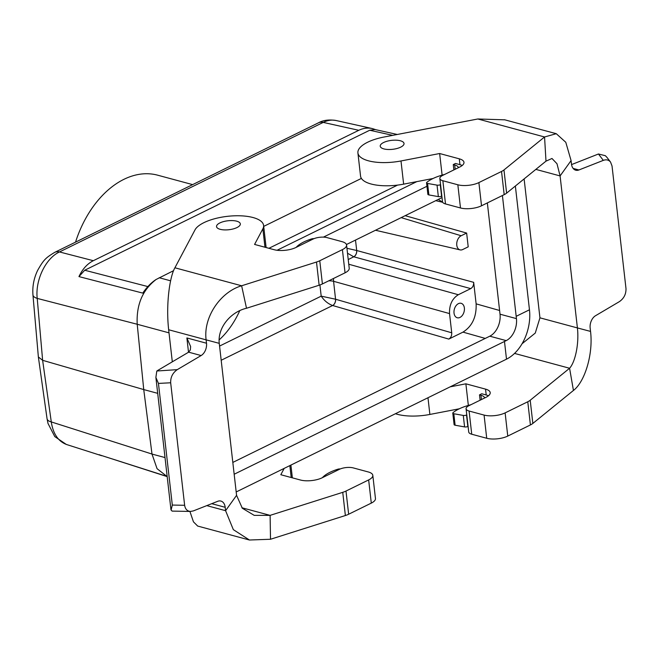 <?xml version="1.0" encoding="UTF-8"?>
<svg xmlns="http://www.w3.org/2000/svg" width="659" height="659" viewBox="0 0 659 659"><rect width="100%" height="100%" fill="white"/><g stroke="black" fill="none" stroke-linecap="round" stroke-linejoin="round"><path stroke-width="0.99" d="M522.068 343.743L535.273 333.067L539.943 317.827L524.119 178.918M459.307 408.786L429.874 414.445A34.919 13.131 173.5 0 1 395.441 413.728M488.426 395.787A15.462 5.816 -6.5 0 0 486.202 394.972L481.745 393.769L479.505 394.873L480.106 400.202M573.437 390.457L569.59 368.257C575.299 361.964 579.212 343.57 577.408 327.927L590.538 331.411C593.355 354.023 584.871 381.816 573.437 390.457L532.851 423.432A14.968 5.626 173.5 0 1 530.413 424.948L507.768 436.077A14.968 5.626 173.5 0 1 486.721 438.268L484.077 415.079L469.093 411.035A9.976 3.748 -6.5 0 1 466.078 408.778A9.976 3.748 -6.5 0 1 468.854 405.73L485.914 397.352A15.462 5.816 -6.5 0 0 490.214 392.616A15.462 5.816 -6.5 0 0 485.535 389.123L465.88 383.818L468.343 405.425M486.721 438.268L471.737 434.232A9.976 3.748 173.5 0 1 468.722 431.974L466.794 414.873A9.976 3.748 173.5 0 1 466.745 414.635L466.078 408.778M465.88 383.818L450.171 386.841M484.077 415.079A14.968 5.626 -6.5 0 0 505.124 412.88L507.768 436.077M530.413 424.948L527.777 401.759L505.124 412.88M527.777 401.759A14.968 5.626 -6.5 0 0 530.207 400.244L532.851 423.432M514.547 353.413L569.59 368.257L530.207 400.244M590.538 331.411L590.159 328.042A9.976 6.697 -74.9 0 1 595.522 315.727L619.402 301.624C623.974 298.412 626.165 294.029 625.984 288.494L612.03 165.986L610.547 162.065C608.718 159.865 606.305 159.297 603.314 160.368L578.915 169.973A9.976 6.697 -74.9 0 1 575.76 170.211A9.976 6.697 -74.9 0 1 571.46 163.959L571.081 160.59L560.092 175.928L556.995 163.745L551.987 158.481L545.99 161.15L544.556 136.973L503.97 169.948A14.968 5.626 173.5 0 1 501.532 171.464L478.887 182.584A14.968 5.626 173.5 0 1 457.84 184.784L442.856 180.739A9.976 3.748 173.5 0 1 439.841 178.482A9.976 3.748 173.5 0 1 442.617 175.434L459.677 167.056A15.462 5.816 -6.5 0 0 463.977 162.32A15.462 5.816 -6.5 0 0 459.298 158.827L439.644 153.522L400.993 160.961A34.919 13.131 173.5 0 1 357.911 152.921A34.919 13.131 173.5 0 1 382.722 137.278L477.833 118.982L504.802 119.823M539.943 317.827L577.408 327.927L560.092 175.928L535.849 169.388M603.314 160.368L598.446 154L605.349 155.697L606.98 157.402M598.446 154L571.551 164.593M357.911 152.921L360.555 176.118A34.919 13.131 -6.5 0 0 403.637 184.149L433.07 178.49M503.97 169.948L506.614 193.136L545.99 161.15M506.614 193.136A14.968 5.626 173.5 0 1 504.176 194.652L501.532 171.464M478.887 182.584L481.523 205.781L504.176 194.652M481.523 205.781A14.968 5.626 173.5 0 1 460.484 207.972L457.84 184.784M442.856 180.739L445.5 203.936L460.484 207.972M445.5 203.936A9.976 3.748 173.5 0 1 442.477 201.679L440.558 184.578A9.976 3.748 173.5 0 1 440.509 184.339L439.841 178.482M571.081 160.59L565.793 142.286L556.278 133.703L544.556 136.973L477.833 118.982M439.644 153.522L442.107 175.129M462.19 165.491A15.462 5.816 -6.5 0 0 459.966 164.676L455.501 163.473L453.268 164.577L453.87 169.907M479.505 394.873L480.93 395.26A12.216 4.597 173.5 0 1 484.62 397.978M470.823 404.758A34.919 13.131 -6.5 0 0 453.491 412.287L453.104 412.592A2.496 0.939 -6.5 0 0 452.791 413.119A2.496 0.939 -6.5 0 0 453.812 413.745L463.277 415.434A2.496 0.939 -6.5 0 0 466.523 415.013L466.794 414.873M452.791 413.119L454.1 424.602A2.496 0.939 -6.5 0 0 455.122 425.22L464.587 426.917A2.496 0.939 -6.5 0 0 467.832 426.488L468.104 426.357M453.268 164.577L454.694 164.964A12.216 4.597 173.5 0 1 458.384 167.683M444.586 174.462A34.919 13.131 -6.5 0 0 427.254 181.991L426.867 182.296A2.496 0.939 -6.5 0 0 426.554 182.823A2.496 0.939 -6.5 0 0 427.576 183.449L437.041 185.138A2.496 0.939 -6.5 0 0 440.286 184.718L440.558 184.578M426.554 182.823L427.864 194.306A2.496 0.939 -6.5 0 0 428.885 194.924L438.35 196.621A2.496 0.939 -6.5 0 0 441.588 196.193L441.859 196.061M400.697 147.146A11.969 4.498 -6.5 0 0 404.025 143.481A11.969 4.498 -6.5 0 0 391.619 140.367A11.969 4.498 -6.5 0 0 380.235 146.191A11.969 4.498 -6.5 0 0 387.904 149.486A11.969 4.498 -6.5 0 0 400.697 147.146M236.993 227.553A11.969 4.498 -6.5 0 0 240.329 223.895A11.969 4.498 -6.5 0 0 227.923 220.773A11.969 4.498 -6.5 0 0 216.539 226.605A11.969 4.498 -6.5 0 0 224.208 229.892A11.969 4.498 -6.5 0 0 236.993 227.553M485.255 338.421L462.98 332.128L448.804 339.088L332.63 305.512L221.185 360.259M169.009 332.844L137.212 324.261C136.256 304.829 142.55 289.902 156.109 279.482L173.581 270.668M263.707 226.391L361.396 178.408M405.161 215.682L466.638 233.055L468.211 246.837L462.733 249.53A7.48 5.025 105.1 0 1 460.114 249.893L375.49 230.255M348.759 264.234L458.31 294.73L470.748 288.617C472.808 287.316 473.78 285.223 473.673 282.332L476.127 303.857C476.614 316.839 472.231 326.263 462.98 332.128M103.661 456.193L167.188 476.622L157.064 468.681L151.998 454.067L165.014 457.56M38.362 356.865L32.95 294.935A14.968 5.634 -5 0 0 37.217 298.395L137.212 324.261L143.744 389.576L157.699 393.341M358.801 130.301L93.323 260.7L59.491 251.952L323.231 122.401L358.801 130.301C363.224 128.159 367.73 127.582 372.319 128.571L336.024 120.506C331.856 119.625 327.597 120.251 323.231 122.401A14.968 9.547 63.8 0 0 318.462 122.813L54.713 252.364A14.968 9.547 63.8 0 1 59.491 251.952C45.66 258.254 35.116 280.232 37.217 298.395L42.629 360.316L143.744 389.576L151.998 454.051L51.287 421.925A14.968 5.61 172 0 1 47.061 418.762L38.395 357.162M239.769 310.653A73.569 49.417 -74.9 0 1 219.101 339.953M75.53 242.141A92.276 61.979 -74.9 0 1 157.633 175.179L192.634 184.619M458.31 294.73C452.132 298.642 449.216 304.928 449.537 313.585L451.728 332.803C451.835 335.695 450.863 337.787 448.804 339.088M454.026 313.074A7.48 5.025 -74.9 0 1 455.954 305.817A7.48 5.025 -74.9 0 1 461.143 303.313A7.48 5.025 -74.9 0 1 464.051 311.847A7.48 5.025 -74.9 0 1 457.255 317.762A7.48 5.025 -74.9 0 1 454.026 313.074M442.7 202.288L438.251 199.43M375.119 129.551L369.707 130.243L84.706 270.239L78.956 276.599C82.482 269.078 87.276 263.781 93.323 260.7M346.947 248.278L356.684 250.511A4.992 3.213 -74.2 0 1 353.768 256.788L347.507 253.221M470.748 288.617L353.825 256.812A4.992 3.229 105.2 0 0 356.717 250.519L355.498 240.074M348.232 259.555L353.768 256.788M449.537 313.585L333.578 281.302L333.446 278.518M319.92 284.968L321.197 296.146C324.269 300.71 328.083 303.832 332.63 305.512A4.992 3.213 -74.2 0 0 335.555 299.227L321.197 296.146L219.562 346.074M335.555 299.227L333.578 281.302A9.976 3.748 -6.5 0 0 328.726 280.833M451.728 332.803L335.62 299.244A4.992 3.246 -73.9 0 1 332.663 305.521M99.254 454.677L100.209 455.097M372.319 128.571L375.951 129.741M78.956 276.599L142.781 293.107C146.735 287.233 151.183 282.695 156.109 279.482M466.638 233.055L461.16 235.749A7.48 5.025 105.1 0 0 456.745 243.36A7.48 5.025 105.1 0 0 460.114 249.893M101.659 455.715L66.732 444.57C58.272 441.456 53.124 433.902 51.287 421.925L42.629 360.316L38.37 356.956M268.921 248.295L397.566 185.105M232.825 462.42L489.794 336.189A17.455 11.73 105.1 0 0 500.024 314.195L487.347 202.914M236.186 491.96L506.499 359.171A39.186 26.327 105.1 0 0 529.465 309.796L515.363 186.027M529.465 309.796L516.178 316.32L516.434 318.618L500.024 314.195M234.167 474.241L506.203 340.621A17.455 11.73 105.1 0 0 516.434 318.618M442.016 197.576L346.445 244.522M416.834 181.612L277.06 250.272M426.95 186.275L323.429 237.125M516.178 316.32L502.413 195.517M263.592 225.427A34.919 13.131 173.5 0 0 232.561 215.897A34.919 13.131 173.5 0 0 195.295 229.348L174.907 267.785L241.631 285.775L246.507 308.255C230.749 311.839 217.412 327.696 219.258 343.347L206.119 339.855C203.12 317.193 220.608 291.83 241.631 285.775L316.493 262.035A14.968 5.626 -6.5 0 0 319.763 260.75L342.408 249.621A14.968 5.626 -6.5 0 0 346.576 245.041A14.968 5.626 -6.5 0 0 342.046 241.664L327.062 237.619A9.976 3.748 -6.5 0 0 313.033 239.085L295.973 247.463A15.462 5.816 173.5 0 1 274.235 249.728L254.58 244.431L262.867 228.813A34.919 13.131 173.5 0 0 263.592 225.427L266.112 247.537M284.186 468.376L280.816 474.727L300.471 480.024A15.462 5.816 -6.5 0 0 322.218 477.759L339.278 469.381A9.976 3.748 -6.5 0 1 353.298 467.915L368.282 471.959A14.968 5.626 -6.5 0 1 372.813 475.337L375.457 498.534A14.968 5.626 -6.5 0 1 371.289 503.114L368.653 479.917L346 491.046L348.644 514.234L371.289 503.114M174.907 267.785C169.627 276.854 165.821 304.713 168.663 329.755L172.312 361.824M346.576 245.041L349.221 268.238A14.968 5.626 173.5 0 1 345.052 272.818L342.408 249.621M319.763 260.75L322.399 283.938L345.052 272.818M322.399 283.938A14.968 5.626 173.5 0 1 319.137 285.232L316.493 262.035M246.507 308.255L319.137 285.232M168.663 329.755L206.119 339.855L206.506 343.232A9.976 6.697 -74.9 0 1 201.135 355.547L177.255 369.65C172.691 372.862 170.492 377.236 170.673 382.78L184.635 505.288C185.245 509.135 187.214 511.186 190.542 511.442L193.351 510.906L217.742 501.301A9.976 6.697 -74.9 0 1 220.905 501.062A9.976 6.697 -74.9 0 1 225.197 507.306L225.584 510.684L236.573 495.346L242.331 508.246L254.25 515.379L270.108 515.363L270.511 539.26L345.374 515.527A14.968 5.626 -6.5 0 0 348.644 514.234M219.258 343.347L236.573 495.346M170.673 382.78L158.448 383.414L155.878 377.459L156.809 371.009L177.255 369.65M190.542 511.442L172.065 511.104L170.936 509.646M171.085 510.124L172.312 505.066L184.635 505.288M201.135 355.547L188.631 352.17L157.312 370.688M345.374 515.527L342.738 492.331L270.108 515.363L241.902 507.759M342.738 492.331A14.968 5.626 -6.5 0 0 346 491.046M368.653 479.917A14.968 5.626 -6.5 0 0 372.813 475.337M189.907 511.433L193.449 521.846L197.675 526.055M206.778 505.618L225.584 510.684L233.335 529.647L249.448 540.009L270.511 539.26M188.631 352.17L190.327 349.937L190.624 346.527L186.884 337.943L206.506 343.232M322.383 477.676A34.919 13.131 173.5 0 1 337.12 469.447L337.812 469.224A2.496 0.939 173.5 0 1 340.217 468.961M296.146 247.38A34.919 13.131 173.5 0 1 310.883 239.151L311.575 238.929A2.496 0.939 173.5 0 1 313.981 238.665M427.979 397.748L429.874 414.445M485.535 389.123L486.202 394.972M469.093 411.035L471.737 434.232M400.993 160.961L403.637 184.149M573.141 168.416L578.915 169.973M459.298 158.827L459.966 164.676M480.93 395.26L481.424 399.552M453.812 413.745L455.122 425.22M463.277 415.434L464.587 426.917M466.523 415.013L467.832 426.488M454.694 164.964L455.18 169.256M427.576 183.449L428.885 194.924M437.041 185.138L438.35 196.621M440.286 184.718L441.588 196.193M159.19 277.736L170.623 280.816M473.673 282.332L356.717 250.519M499.604 310.488L476.127 303.857M84.706 270.239L147.863 286.574M369.707 130.243L392.723 135.359M164.338 198.516L183.647 189.034M461.16 235.749L401.191 217.635M506.499 359.171L504.481 341.461M489.794 336.189L506.203 340.621M264.967 247.232L262.867 228.813M225.197 507.306L211.712 503.674M188.515 352.252L186.884 337.943M158.448 383.414L172.312 505.066M291.204 477.528L289.845 465.6M556.278 133.703L504.407 119.716M606.865 157.254L610.547 162.065M435.747 200.657L442.502 202.247M318.462 122.813C323.149 120.177 328.998 119.411 336.008 120.506M397.295 134.477L375.177 129.568M167.172 476.622L166.57 476.432M47.061 418.762L48.016 423.49L54.788 436.587L66.254 444.405M164.206 475.518L100.259 455.105M32.95 294.935C32.299 286.459 33.856 278.279 37.629 270.404C43.873 259.308 46.006 257.718 54.713 252.364M155.952 378.027L170.912 509.325M292.357 477.833L290.899 465.081M249.448 540.018L197.576 526.03"/></g></svg>
